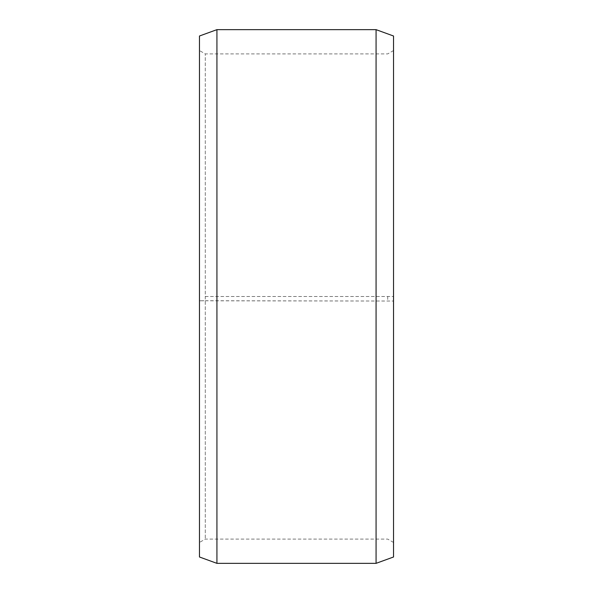 <?xml version="1.0" encoding="UTF-8"?>
<svg xmlns="http://www.w3.org/2000/svg" width="593" height="593" viewBox="0 0 593 593"><rect width="100%" height="100%" fill="white"/><g stroke="black" fill="none" stroke-linecap="round" stroke-linejoin="round"><path stroke-width="0.44" stroke-dasharray="2.96 2.22" d="M205.289 296.5L393.537 296.5L205.289 296.5L205.289 53.911L205.289 539.089L205.289 300.733L199.463 300.792L393.537 301.044L205.289 300.733M387.711 296.5L387.711 300.733M393.537 36.01L393.537 300.792M376.073 296.5L376.073 29.65M216.927 296.5L216.927 29.65M393.537 542.454L387.711 539.089L205.289 539.089L199.463 542.454L199.463 36.01M199.463 542.454L199.463 300.792M199.463 556.99L199.463 301.044M216.927 563.35L216.927 301.155M376.073 563.35L376.073 301.155M393.537 556.99L393.537 301.044M393.537 50.546L387.711 53.911L205.289 53.911L199.463 50.546"/><path stroke-width="0.89" d="M393.537 36.01L393.537 556.99L376.073 563.35L376.073 29.65L393.537 36.01M216.927 563.35L199.463 556.99L199.463 36.01L216.927 29.65L216.927 563.35L376.073 563.35M216.927 29.65L376.073 29.65"/></g></svg>
